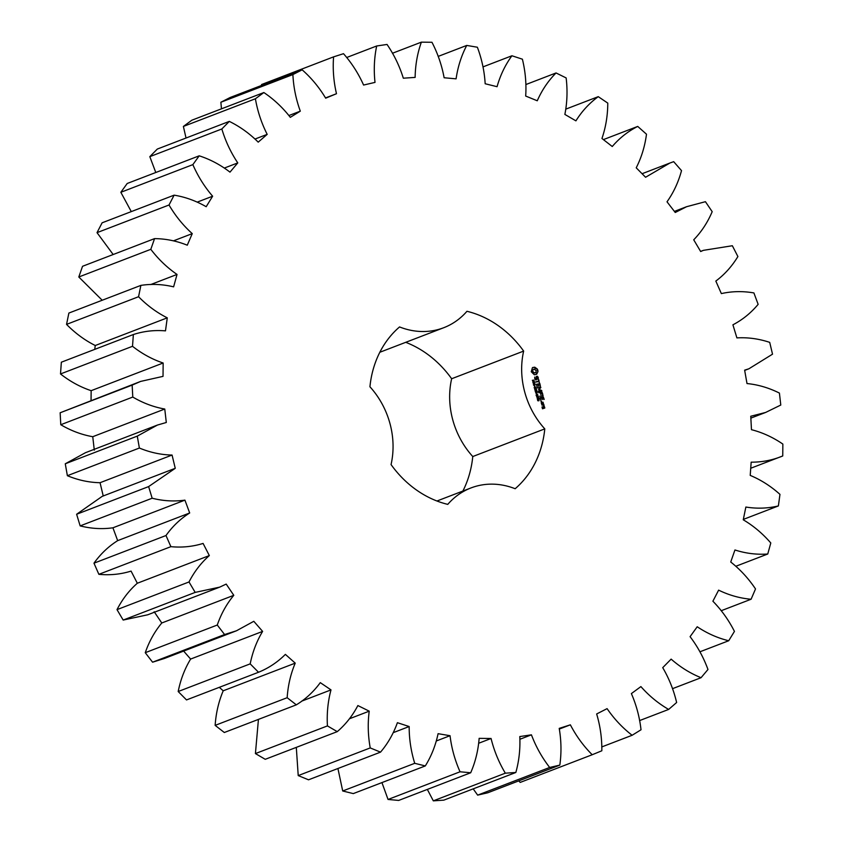 <?xml version="1.0" encoding="UTF-8"?>
<svg xmlns="http://www.w3.org/2000/svg" width="843" height="843" viewBox="0 0 843 843"><rect width="100%" height="100%" fill="white"/><g stroke="black" fill="none" stroke-linecap="round" stroke-linejoin="round"><path stroke-width="1.26" d="M473.197 788.858L477.654 795.128L549.668 767.467L559.826 765.107C561.533 753.02 561.333 740.786 559.215 728.384L570.363 724.822C576.201 736.023 583.482 746.002 592.207 754.738L601.828 750.776C601.986 738.363 600.269 726.097 596.654 713.968L607.086 708.636C614.178 718.974 622.524 727.857 632.124 735.275L641.017 729.775C639.626 717.277 636.423 705.212 631.386 693.589L640.901 686.592C649.099 695.875 658.351 703.484 668.647 709.427L676.634 702.504C673.726 690.154 669.089 678.541 662.724 667.656L671.133 659.121C680.301 667.161 690.269 673.357 701.049 677.709L707.972 669.49C703.599 657.551 697.635 646.602 690.08 636.665L697.214 626.76C707.151 633.399 717.656 638.067 728.71 640.743L734.443 631.396C728.689 620.079 721.503 610.016 712.893 601.217L718.626 590.142C729.142 595.253 739.964 598.288 751.092 599.236L755.518 588.941C748.5 578.477 740.228 569.499 730.733 562.007L734.948 549.973C745.844 553.461 756.782 554.799 767.752 554.009L770.797 542.966C762.63 533.556 753.452 525.821 743.252 519.794L745.865 507.043C756.94 508.824 767.773 508.455 778.374 505.937L779.965 494.367C770.829 486.179 760.913 479.857 750.217 475.399L751.166 462.175C762.188 462.227 772.715 460.152 782.747 455.958L782.852 444.071C772.926 437.285 762.462 432.491 751.471 429.688L750.755 416.252L765.655 412.438L780.787 405.04L779.417 393.08C768.879 387.822 758.078 384.64 747.003 383.554L744.632 370.161L748.879 368.791L772.525 354.176L769.701 342.363C758.774 338.738 747.836 337.253 736.898 337.895L732.915 324.808C742.535 319.792 750.934 312.974 758.142 304.355L753.905 292.932C742.799 291.004 731.945 291.225 721.355 293.596L715.833 281.067C724.59 274.523 731.945 266.346 737.899 256.546L732.346 245.734L703.378 250.35L700.67 251.52L693.726 239.802C701.45 231.836 707.604 222.468 712.187 211.677L705.433 201.688L686.613 206.704L675.243 212.489L667.013 201.804C673.557 192.583 678.394 182.193 681.523 170.634L673.683 161.666L669.837 163.057L645.58 177.262L636.223 167.81C641.46 157.515 644.884 146.324 646.497 134.216L637.73 126.418C628.014 131.329 619.521 138.031 612.26 146.513L601.955 138.484C605.78 127.325 607.719 115.533 607.782 103.109L598.267 96.66C589.394 103.12 581.944 111.181 575.917 120.855L564.863 114.416C567.202 102.593 567.634 90.433 566.148 77.935L556.053 72.951C548.213 80.844 541.944 90.117 537.265 100.781L525.684 96.049C526.496 83.794 525.4 71.518 522.397 59.189L511.922 55.764C505.252 64.922 500.299 75.238 497.064 86.692L485.168 83.752C484.44 71.318 481.838 59.136 477.37 47.229L466.737 45.427C461.363 55.691 457.823 66.818 456.095 78.842L444.124 77.756C441.858 65.375 437.802 53.552 431.964 42.276L421.363 42.15C417.401 53.299 415.325 65.048 415.135 77.398L403.323 78.199C399.571 66.102 394.145 54.858 387.042 44.447L376.684 45.986C374.218 57.809 373.66 69.948 375.009 82.393L363.586 85.048C358.423 73.489 351.721 63.035 343.501 53.689L333.586 56.86C332.648 69.137 333.607 81.423 336.483 93.721L325.672 98.178C319.191 87.377 311.352 77.925 302.163 69.832L292.89 74.574C293.501 87.061 295.977 99.253 300.308 111.16L290.308 117.335C282.647 107.504 273.827 99.232 263.859 92.54L255.397 98.768C257.547 111.223 261.478 123.089 267.189 134.364L258.211 142.151C249.507 133.468 239.876 126.555 229.307 121.392L221.835 128.979C225.481 141.16 230.803 152.467 237.779 162.899L229.981 172.141C220.413 164.785 210.149 159.348 199.201 155.818L192.857 164.627C197.936 176.282 204.522 186.809 212.636 196.208L206.187 206.714C195.924 200.824 185.239 196.967 174.122 195.154L169.022 204.997C175.428 215.913 183.173 225.46 192.257 233.627L187.272 245.197C176.535 240.898 165.628 238.706 154.554 238.622L150.813 249.317C158.421 259.286 167.156 267.652 177.03 274.439L173.616 286.852C162.604 284.217 151.687 283.722 140.876 285.387L138.558 296.725C147.219 305.545 156.798 312.584 167.272 317.843L165.481 330.867C154.406 329.94 143.7 331.162 133.363 334.534L132.509 346.294C142.067 353.797 152.277 359.36 163.152 363.006L163.026 376.368L140.676 381.405L132.151 385.103L132.783 397.053C143.036 403.091 153.7 407.085 164.764 409.034L166.303 422.491L157.441 425.051L137.272 436.126L139.38 448.033C150.138 452.491 161.034 454.83 172.067 455.051L175.249 468.318L148.621 486.59L152.161 498.224C163.215 501.016 174.132 501.648 184.923 500.141L189.686 512.976C180.476 518.772 172.573 526.285 165.987 535.526L170.887 546.664C182.014 547.729 192.741 546.643 203.089 543.429L209.327 555.579C201.066 562.861 194.301 571.649 189.011 581.965L195.186 592.397L219.717 587.128L226.198 584.083L233.796 595.316C226.641 603.925 221.14 613.83 217.273 625.032L224.586 634.537L236.483 630.775L253.806 621.302L262.616 631.396C256.715 641.175 252.573 651.997 250.192 663.862L258.516 672.261C268.59 668.162 277.537 662.208 285.377 654.379L295.229 663.135C290.687 673.884 288 685.412 287.157 697.709L296.325 704.843C305.64 699.142 313.628 691.745 320.287 682.64L330.993 689.89C327.906 701.418 326.715 713.42 327.432 725.907L337.263 731.64C345.641 724.453 352.511 715.76 357.875 705.559L369.223 711.165C367.643 723.231 367.98 735.486 370.225 747.92L380.53 752.135C387.812 743.589 393.428 733.779 397.401 722.693L409.171 726.54C409.129 738.911 410.984 751.166 414.724 763.315L425.304 765.929C431.342 756.203 435.599 745.454 438.086 733.684L450.046 735.707C451.553 748.141 454.883 760.175 460.046 771.788L470.7 772.757C475.368 762.03 478.192 750.555 479.151 738.342L491.069 738.489C494.082 750.755 498.835 762.314 505.326 773.179L515.832 772.483C519.056 760.966 520.373 748.995 519.794 736.561L531.438 734.833C535.906 746.687 541.986 757.562 549.668 767.467M477.654 795.128L487.812 792.768L559.826 765.107M519.983 739.237L531.438 734.833M518.751 780.881L520.205 782.409L592.207 754.738M333.586 56.86L261.572 84.532L261.53 85.438M302.163 69.832L230.16 97.493L220.877 102.245L221.467 108.831M263.859 92.54L191.846 120.212L183.384 126.439L186.029 138.02M229.307 121.392L157.304 149.063L149.822 156.65L155.786 172.499M199.201 155.818L127.198 183.489L120.844 192.288L131.287 211.604M174.122 195.154L102.108 222.815L97.019 232.657L113.173 254.523M154.554 238.622L82.54 266.293L78.799 276.989L102.203 300.245M140.876 285.387L68.873 313.059L66.544 324.386C75.217 333.206 84.785 340.256 95.259 345.514L94.732 349.381M133.363 334.534L61.349 362.205L60.506 373.955C70.053 381.457 80.264 387.032 91.149 390.678L91.055 400.467M140.676 381.405L60.148 412.775L60.78 424.724C71.033 430.762 81.687 434.756 92.751 436.706L94.3 450.151M157.441 425.051L85.438 452.712L65.269 463.787L67.377 475.705C78.125 480.152 89.021 482.491 100.054 482.712L103.236 495.99M174.216 468.697L102.203 496.358L76.618 514.262L80.159 525.895C91.202 528.677 102.119 529.32 112.92 527.802L117.672 540.637C108.462 546.443 100.57 553.956 93.973 563.187L98.873 574.325C110.001 575.39 120.739 574.315 131.076 571.101L137.314 583.251C129.053 590.521 122.288 599.32 117.008 609.637L123.173 620.058L147.704 614.8L219.717 587.128M154.185 611.755L161.782 622.988C154.638 631.586 149.127 641.491 145.259 652.693L152.583 662.198L164.48 658.446L236.483 630.775M183.637 651.081L190.613 659.068C184.701 668.847 180.56 679.658 178.189 691.523L186.514 699.932L258.516 672.261M219.306 687.33L223.216 690.796C218.674 701.555 215.987 713.073 215.144 725.37L224.312 732.504L296.325 704.843M258.432 719.406L255.418 753.579L265.25 759.311L337.263 731.64M296.304 747.372L298.222 775.592L308.527 779.807L380.53 752.135M337.917 768.51L342.711 790.987L353.291 793.6L425.304 765.929M381.942 782.589L388.043 799.459L398.686 800.428L470.7 772.757M427.338 789.417L433.313 800.85L443.818 800.144L515.832 772.483M462.881 491.047A100.57 85.933 69 0 0 472.775 456.537A77.609 66.312 69 0 1 451.648 378.749A100.57 85.933 69 0 0 405.736 342.321M750.734 468.255L782.747 455.958M451.648 378.749L523.651 351.088A100.57 85.933 69 0 0 466.948 311.288A77.609 66.312 69 0 1 443.745 327.716L379.814 352.279M523.651 351.088A77.609 66.312 69 0 0 544.789 428.876A100.57 85.933 69 0 1 515.157 488.729A77.609 66.312 69 0 0 470.974 487.939A77.609 66.312 69 0 0 447.759 504.377A100.57 85.933 69 0 1 391.057 464.577A77.609 66.312 69 0 0 369.929 386.779A100.57 85.933 69 0 1 399.55 326.936A77.609 66.312 69 0 0 443.745 327.716M537.233 368.928L534.747 367.179L532.407 367.717L531.259 371.742L534.336 374.787L536.664 374.25L537.971 371.615L537.813 370.193L537.233 368.928L535.431 368.56L534.367 367.327L532.881 367.432M533.05 381.31L532.344 380.298L533.018 381.436L533.471 380.045L534.146 380.657L533.946 381.415L533.419 380.414L533.124 381.689M534.146 383.207L532.765 382.206L534.42 381.826L534.262 383.196M535.252 384.872L533.587 385.262L534.747 383.691L533.197 383.797L534.852 383.407L533.83 384.945L535.252 384.872M534.757 386.315L534.336 385.557L534.757 386.315M535.326 388.37L534.262 387.864L534.862 386.663L535.99 387.464L535.769 388.265L535.474 387L534.483 387.232L535.326 388.37M534.936 386.926L534.209 387.337M537.36 376.241L536.306 376.494L536.222 379.308L535.179 378.876L534.715 377.084L534.82 379.108L535.558 379.951L536.622 379.708L536.717 376.895L537.76 377.327L537.96 379.266L538.414 378.159L537.36 376.241L536.306 376.547M538.466 379.94L538.782 381.099L535.632 382.079L538.909 381.563L539.488 382.912L538.466 379.94M539.92 383.702L536.433 384.282L537.191 387.063L536.759 384.693L537.971 384.408L538.677 386.22L538.371 384.313L539.583 384.039L540.416 386.315L539.92 383.702L536.401 384.345M536.812 390.604L535.084 390.741L536.274 389.729L534.704 389.371L536.232 388.486L535.031 389.466L536.517 389.54L535.305 390.53L536.443 390.825M537.381 392.69L535.716 393.08L536.464 392.638L536.201 391.679L535.316 391.616L536.98 391.226L536.654 392.596L537.381 392.69M536.886 394.145L536.464 393.396L536.886 394.145M536 394.977L537.307 394.682L537.96 395.536L537.349 395.852L536.38 394.83L537.686 394.535L537.349 395.852M537.117 397.569L536.664 396.568L538.087 396.242L538.498 396.832L537.117 397.569M537.855 399.266L537.149 398.117L537.887 398.992L537.918 398.022L538.772 397.822L539.088 398.981L538.203 398.223L537.95 399.255M537.339 399.15L538.024 398.929M539.035 400.393L538.055 400.783L537.56 399.898L538.529 400.636L538.277 399.772L539.099 399.54L538.814 400.846M541.659 390.467L539.13 389.508L541.269 390.615M539.13 389.508L540.648 387.148L537.434 387.896L540.026 387.791L538.54 389.645L540.806 390.636L538.182 391.489L541.807 390.646M542.818 394.376L541.933 391.879L538.719 392.627L540.237 392.764L540.953 394.577L540.648 392.68L541.849 392.395L542.47 394.513M543.145 395.578L539.636 396.21M544.178 399.361L543.282 396.863L540.057 397.611L540.816 400.393L540.384 398.033L541.596 397.748L542.302 399.561L541.996 397.654L543.208 397.369L543.83 399.498M541.575 401.342L540.932 401.205L541.575 401.342L541.164 401.763M541.891 404.366L543.514 403.987L543.018 402.164L541.259 402.806L541.891 404.366M543.883 404.587L541.87 405.061L542.945 405.051L543.872 406.284L543.883 404.587L541.965 404.851M544.441 406.642L543.187 406.684L543.356 408.096L542.576 408.275L542.007 406.958L542.502 408.792L544.81 408.012L544.441 406.642L543.155 406.758M559.362 729.047L570.363 724.822M433.313 800.85L505.326 773.179M478.792 743.21L491.069 738.489M601.754 746.94L632.124 735.275M388.043 799.459L460.046 771.788M436.421 740.934L450.046 735.707M639.563 720.596L668.647 709.427M342.711 790.987L414.724 763.315M393.344 732.62L409.171 726.54M672.482 688.689L701.049 677.709M298.222 775.592L370.225 747.92M349.455 718.763L369.223 711.165M699.922 651.797L728.71 640.743M255.418 753.579L327.432 725.907M301.646 701.165L330.993 689.89M721.313 610.68L751.092 599.236M215.144 725.37L287.157 697.709M223.216 690.796L295.229 663.135M735.971 566.222L767.752 554.009M178.189 691.523L250.192 663.862M190.613 659.068L262.616 631.396M152.583 662.198L224.586 634.537M743.336 519.404L778.374 505.937M145.259 652.693L217.273 625.032M161.782 622.988L233.796 595.316M123.173 620.058L195.186 592.397M117.008 609.637L189.011 581.965M137.314 583.251L209.327 555.579M98.873 574.325L170.887 546.664M93.973 563.187L165.987 535.526M117.672 540.637L189.686 512.976M112.92 527.802L184.923 500.141M80.159 525.895L152.161 498.224M76.618 514.262L148.621 486.59M100.054 482.712L172.067 455.051M67.377 475.705L139.38 448.033M65.269 463.787L137.272 436.126M92.751 436.706L164.764 409.034M60.78 424.724L132.783 397.053M60.148 412.775L132.151 385.103M91.149 390.678L163.152 363.006M60.506 373.955L132.509 346.294M95.259 345.514L167.272 317.843M66.544 324.386L138.558 296.725M150.665 284.565L177.03 274.439M78.799 276.989L150.813 249.317M603.398 139.611L637.73 126.418M173.5 240.835L192.257 233.627M97.019 232.657L169.022 204.997M565.916 109.084L598.267 96.66M197.346 202.078L212.636 196.208M120.844 192.288L192.857 164.627M525.969 84.511L556.053 72.951M224.47 168.01L237.779 162.899M149.822 156.65L221.835 128.979M483.007 66.882L511.922 55.764M255.113 139.011L267.189 134.364M183.384 126.439L255.397 98.768M438.181 56.407L466.737 45.427M288.97 115.512L300.308 111.16M220.877 102.245L292.89 74.574M392.448 53.257L421.363 42.15M325.535 97.925L336.483 93.721M346.642 57.524L376.684 45.986M472.775 456.537L544.789 428.876M537.571 369.529L536.854 369.076M537.813 370.193L537.191 369.677M537.95 370.899L537.423 370.34M537.971 371.615L537.56 371.046M536.728 373.428L536.591 372.838M536.664 374.25L536.348 373.575M533.082 380.204L533.756 380.804M532.776 382.258L534.04 381.974M533.83 384.945L534.957 383.807M533.545 385.072L534.799 384.777M533.208 383.85L534.473 383.554M535.063 388.159L534.483 388.349M534.473 386.811L535.179 386.926M538.129 377.116L536.98 376.389M536.222 379.308L535.284 379.582L535.179 378.876M538.414 378.159L537.75 377.264M537.866 379.087L538.034 378.307M534.957 378.075L534.683 377.264M536.717 376.895L536.243 379.793M538.782 381.099L535.737 381.868M538.877 379.845L539.225 382.711M540.152 386.126L539.541 383.85M538.371 384.313L538.414 386.031M535.305 390.53L536.591 389.803M535.063 390.678L536.422 390.752M535.031 389.466L536.306 388.739M534.778 389.624L536.137 389.687M535.663 392.88L536.464 392.638M535.337 391.668L536.591 391.373M537.571 395.683L536.97 395.999M536.949 396.927L538.045 396.674M538.255 399.593L539.004 400.13M538.529 400.636L537.686 400.688M540.858 387.569L538.751 389.656M540.479 387.717L537.391 387.959M540.806 390.636L538.298 391.268M542.428 394.482L541.543 392.027L538.677 392.69M540.648 392.68L540.69 394.387M543.777 399.456L542.903 397.011L540.026 397.675M541.996 397.654L542.038 399.361M543.155 404.071L541.585 403.997L541.343 403.102M541.722 402.954L542.892 402.49L541.364 402.606M543.482 404.935L544.114 405.43M544.81 408.012L543.377 408.149L543.134 407.253L544.062 406.79M543.356 408.096L542.576 408.275M542.365 406.874L542.123 407.464M534.662 373.006L532.534 371.51L532.65 370.077L534.03 369.118L536.159 370.604L536.043 372.037L534.662 373.006M533.798 383.08L534.304 382.121L533.461 382.343M536.369 395.778L537.581 395.493M539.056 400.467L538.719 399.708L538.182 400.562M535.052 372.859L533.998 372.996M534.378 372.848L533.366 372.722M533.756 372.574L532.86 372.206M533.25 372.058L532.534 371.51M532.924 371.363L532.47 370.751M532.85 370.604L532.65 370.077M533.44 369.413L534.03 369.118M533.64 382.279L534.325 382.859M536.759 395.63L537.855 395.241L536.77 394.861L536.496 395.725M537.181 395.652L537.76 395.388M542.945 402.669L543.187 403.565L541.965 403.85M544.104 406.969L544.357 407.864L543.377 408.149M543.767 408.001L543.514 407.106M765.655 412.438L750.86 418.117M748.879 368.791L744.675 370.404M703.378 250.35L700.607 251.414M686.613 206.704L674.4 211.393M669.837 163.057L642.081 173.721M470.974 487.939L436.959 501.005"/></g></svg>

